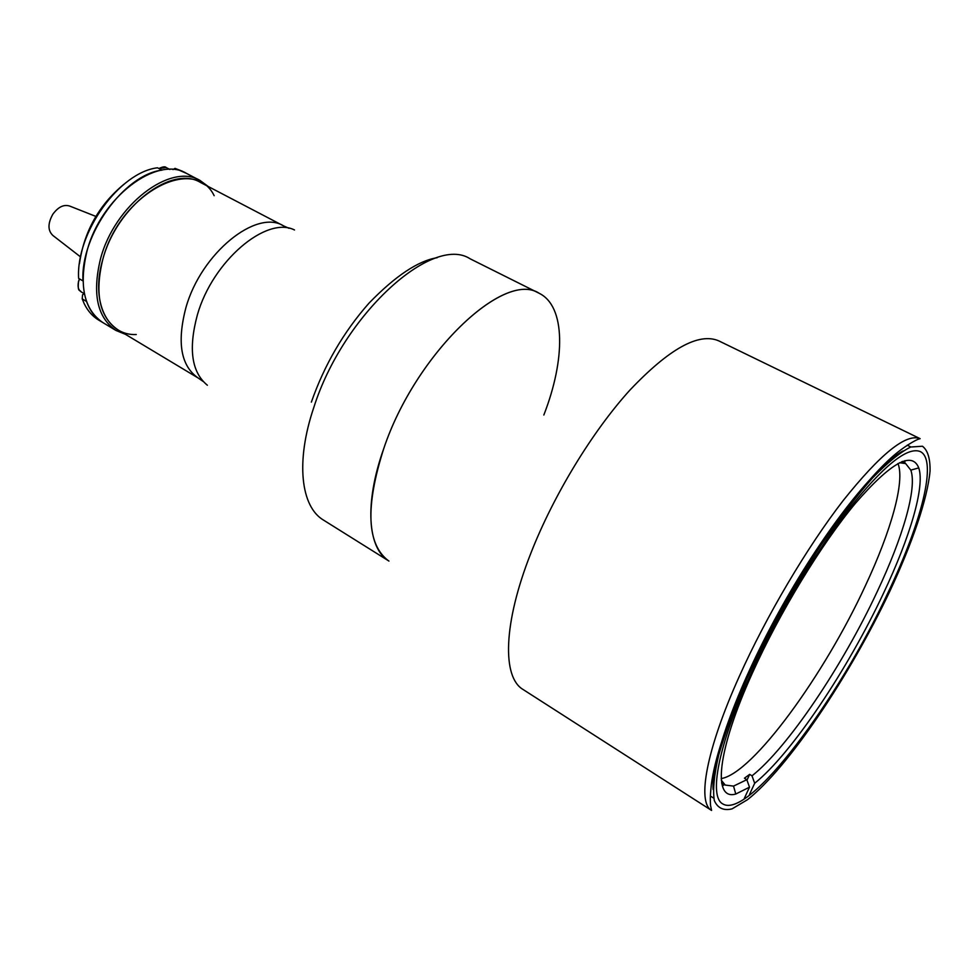 <?xml version="1.0" encoding="UTF-8"?>
<svg xmlns="http://www.w3.org/2000/svg" width="979" height="979" viewBox="0 0 979 979"><rect width="100%" height="100%" fill="white"/><g stroke="black" fill="none" stroke-linecap="round" stroke-linejoin="round"><path stroke-width="1.47" d="M721.78 783.567L722.416 783.298M902.638 462.088L902.54 461.403M721.315 780.263L725.243 785.072L733.54 786.1L746.83 779.688L749.498 787.177L735.767 794.03C712.565 800.859 716.714 751.603 752.508 672.793C779.492 612.854 821.124 544.52 855.279 503.487C890.768 462.626 911.926 450.756 918.755 467.889C925.118 486.685 909.919 537.422 883.511 593.237C847.777 669.489 791.558 753.72 754.674 783.273L752.019 775.833C787.899 747.479 842.625 665.744 877.196 591.683C902.797 537.447 917.286 488.227 910.825 470.128L905.624 463.569L899.481 462.724M746.83 779.688L744.456 778.195L749.657 774.365L752.019 775.833M897.976 463.495C905.134 481.521 891.049 530.985 865.546 585.393C824.477 674.653 752.863 773.483 721.193 778.586M746.989 780.141L749.657 774.365M744.297 798.436L749.498 787.177M749.486 794.471L754.674 783.273M713.116 789.527C711.109 759.361 738.9 683.097 782.331 605.744C825.713 528.366 876.315 464.915 903.103 450.903M388.957 561.065C367.725 548.705 364.09 503.708 383.78 448.492C415.377 353.872 504.381 269.69 539.184 293.296C565.666 306.219 565.593 359.183 543.834 415.01M125.373 334.292L115.926 330.449C97.288 317.6 92.124 293.822 100.445 259.117C114.372 204.978 170.823 162.294 200.071 180.479L208.282 186.536M115.926 330.449L102.881 322.593C84.084 309.67 78.773 285.917 86.947 251.334C100.641 197.415 157.081 155.135 186.573 173.43L175.033 168.376L172.977 169.587M136.252 334.537C107.433 335.895 90.349 301.777 102.722 259.716C119.487 193.707 194.16 154.266 214.156 195.69M82.212 298.876L86.544 301.459C90.044 311.065 95.489 318.114 102.881 322.593L98.61 320.035C92.515 316.352 87.706 310.869 84.17 303.6L82.212 298.876L82.554 294.777L84.218 293.676M157.497 167.788L161.951 170.126C123.929 174.666 80.364 235.156 82.982 280.949L78.614 278.366C75.909 232.61 119.426 172.255 157.497 167.788M79.446 263.718C84.096 231.448 98.989 204.905 124.113 184.113M200.071 180.479L182.155 171.129L175.033 168.376M102.722 259.716C116.415 206.569 171.827 164.631 200.536 182.486L283.555 225.88C256.437 208.723 201.099 253.194 185.924 307.614C176.771 342.491 180.858 365.962 198.199 378.029L117.884 329.788C99.577 317.184 94.522 293.822 102.722 259.716M538.523 292.966L470.14 258.811C432.645 234.079 343.078 314.528 313.794 407.509C295.389 461.745 300.871 506.828 323.535 520.118L388.32 560.673C366.721 544.116 365.216 506.743 383.78 448.492C415.145 354.618 503.255 270.583 538.462 292.954M711.574 810.441L523.104 689.522C502.092 677.321 503.047 623.611 530.899 553.086C553.563 495.215 592.246 431.678 629.705 390.327C669.098 348.744 698.773 332.248 718.733 340.851L920.15 438.678C915.928 439.338 902.381 447.892 893.301 455.884C878.701 468.696 861.691 488.019 842.27 513.828C808.593 559.278 771.672 622.571 746.426 678.471C726.161 724.325 714.462 759.704 711.341 784.62C709.836 799.097 710.387 800.369 710.509 805.313L711.574 810.441C696.938 802.462 706.043 750.195 739.267 676.452C766.361 615.987 807.1 547.175 843.09 500.673C880.598 453.705 906.285 433.048 920.15 438.678M724.497 784.607L722.355 785.953M888.271 592.111C838.281 699.997 748.335 820.426 722.649 803.845C708.894 796.404 717.901 746.671 749.559 676.758C775.319 619.572 813.782 554.567 847.741 510.512C883.119 465.98 907.3 446.326 920.297 451.576C937.735 459.959 921.496 522.296 888.271 592.111M904.877 460.656L904.841 463.177M95.869 216.408L69.901 206.141C63.941 204.121 58.238 206.85 52.78 214.328C47.653 223.628 47.738 230.714 53.025 235.584L80.425 256.804M158.99 168.572L166.185 167.544C165.28 166.332 162.844 166.663 158.892 168.523M294.495 229.967C266.472 215.613 212.614 260.989 197.366 314.895C188.237 348.818 191.566 372.265 207.377 385.236M747.161 678.214C768.368 632.446 792.978 588.085 821.002 545.156C839.125 518.809 856.258 496.463 872.387 478.119C887.451 462.614 900.215 452.249 910.654 447.024L922.463 446.228C927.749 450.291 930.283 458.576 930.05 471.095C927.407 499.106 912.367 542.978 889.874 591.145C849.772 675.938 787.997 768.013 747.393 799.77L732.072 808.862C723.616 810.93 717.693 808.164 714.315 800.577C712.639 790.09 714.107 774.866 718.733 754.931C725.243 732.512 734.727 706.936 747.161 678.214M84.414 293.786L81.049 291.791C78.234 289.845 77.427 286.419 78.601 281.536L79.556 278.929M78.626 281.34L79.507 278.893M78.161 283.714L78.577 281.524M733.54 786.1L735.767 794.03M910.825 470.128L918.755 467.889M725.243 785.072L721.645 782.808M905.624 463.569L901.818 461.684M311.371 402.112C324.367 364.959 343.592 331.954 369.046 303.098C395.418 275.931 418.143 260.793 437.234 257.685M169.832 169.453L166.185 167.544M203.057 381.394L198.199 378.029M288.964 228.291L283.555 225.88M713.777 798.191L710.375 796.025M910.849 446.95L907.227 445.176M79.434 278.856L78.516 281.365M81.049 291.791C79.948 289.233 77.512 293.235 78.491 281.45"/></g></svg>

